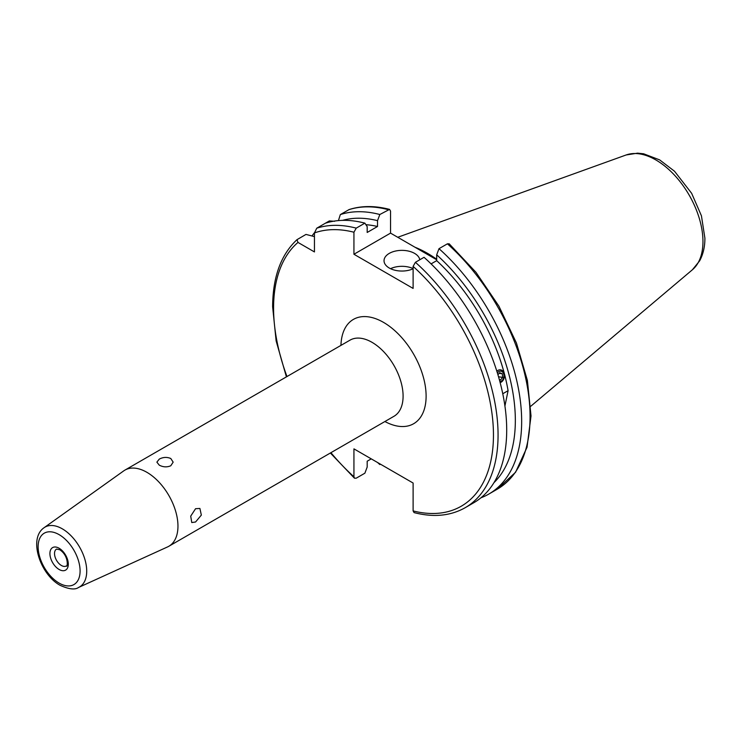 <?xml version="1.0" encoding="UTF-8"?>
<svg xmlns="http://www.w3.org/2000/svg" width="742" height="742" viewBox="0 0 742 742"><rect width="100%" height="100%" fill="white"/><g stroke="black" fill="none" stroke-linecap="round" stroke-linejoin="round"><path stroke-width="1.11" d="M170.781 458.5C166.941 456.887 163.101 457.091 159.261 459.122L156.877 462.136L159.261 465.151C163.11 467.172 166.941 467.386 170.781 465.772L173.164 462.136L170.781 458.5M195.563 521.997L201.342 515.096L199.904 508.456L195.563 508.706L190.713 516.135L191.77 522.553L195.563 521.997M146.879 472.302A43.954 25.376 60 0 1 175.594 511.034A43.954 25.376 60 0 1 168.851 546.26A43.954 25.376 60 0 1 167.599 546.91L78.578 587.451A34.54 19.941 60 0 0 85.107 560.136A34.54 19.941 60 0 0 62.291 528.823A34.54 19.941 60 0 0 44.084 527.71L123.71 470.892A43.954 25.376 60 0 1 124.897 470.122A43.954 25.376 60 0 1 146.879 472.302M419.777 259.774A17.91 10.342 0 0 0 414.602 253.393A17.91 10.342 0 0 0 395.087 251.148A17.91 10.342 0 0 0 384.031 260.702A17.91 10.342 0 0 0 389.272 268.02A17.91 10.342 0 0 0 413.108 268.79M413.108 268.576A17.91 10.342 0 0 0 390.542 268.678M414.991 247.234A113.721 65.658 60 0 1 436.686 259.246M465.188 507.704L473.832 502.714A158.732 91.646 60 0 0 506.703 430.054A158.732 91.646 60 0 0 424.044 257.307L415.409 262.297A158.732 91.646 60 0 1 465.188 507.704C450.515 515.959 433.486 517.591 414.092 512.611L413.108 510.913L413.108 483.033L353.934 448.864L353.934 476.754L354.453 478.191L356.234 478.182L364.878 473.192L367.188 467.052L367.188 461.209L371.25 458.862M379.023 463.351L379.83 464.557A158.732 91.646 60 0 1 377.576 462.516M379.83 464.557L380.47 464.186M415.409 262.297L413.108 266.387L413.108 288.415L353.934 254.256L353.934 232.218L356.234 228.137L364.878 223.147L367.188 226.616L367.188 232.459L377.52 226.495L377.52 220.652L379.83 214.512L389.559 209.392L390.542 211.09L390.542 233.118L353.934 254.256M314.45 236.624L305.992 234.416L297.004 239.657L297.987 242.43L314.45 251.928L314.45 232.923L316.751 228.202A158.732 91.646 60 0 1 356.234 228.137M502.77 393.752L508.084 390.682L504.922 406.022M447.407 243.821A158.732 91.646 60 0 1 497.196 489.228L515.56 472.283L527.033 447.25L531.022 415.947L527.386 380.433L516.432 343.008L498.902 306.149L475.984 272.333L449.198 243.803L447.407 243.821L439.004 248.672L436.686 254.812L436.686 260.655A146.202 84.412 60 0 1 508.084 390.682M436.686 260.655L431.093 263.883M436.686 259.765L390.542 233.118M334.596 221.292L329.355 220.921L325.395 223.212M439.004 248.672A158.732 91.646 60 0 1 488.783 494.089A158.732 91.646 60 0 1 480.955 497.789M312.159 235.761A158.732 91.646 60 0 1 314.45 232.7M436.686 254.812A153.065 88.372 60 0 1 493.968 482.662M338.426 220.597L340.346 214.577L349.148 209.55C361.419 205.636 374.886 205.58 389.559 209.392M340.346 214.577A158.732 91.646 60 0 1 379.83 214.512M342.535 220.365A153.065 88.372 60 0 1 377.52 220.652M365.899 224.687A146.202 84.412 60 0 1 377.52 226.495M316.751 228.202L325.386 223.212A158.732 91.646 60 0 1 364.878 223.147M499.867 381.555A5.24 3.877 98.9 0 0 503.549 378.309A5.24 3.877 98.9 0 0 503.159 372.762A5.24 3.877 98.9 0 0 497.372 372.92M500.145 382.603A6.511 4.823 98.9 0 0 504.078 378.197A6.511 4.823 98.9 0 0 503.419 371.816A6.511 4.823 98.9 0 0 500.6 369.841A6.511 4.823 98.9 0 0 496.852 371.278M499.31 379.505L500.47 379.987L502.677 377.418L502.288 373.773L499.681 372.707L497.928 374.747M499.181 373.291L502.288 373.773M498.522 376.76L502.677 377.418M168.851 546.26L393.983 416.281A43.954 25.376 -120 0 0 403.091 396.163A43.954 25.376 -120 0 0 372.011 342.322A43.954 25.376 -120 0 0 350.029 340.142L124.897 470.122M340.949 345.392A60.241 34.781 60 0 1 384.217 322.789A60.241 34.781 60 0 1 426.112 396.163A60.241 34.781 60 0 1 384.903 421.521M61.41 565.487A9.748 5.63 60 0 1 55.047 556.899A9.748 5.63 60 0 1 56.54 549.099L59.787 549.739C69.433 556.24 67.401 568.168 66.288 565.97A9.748 5.63 60 0 1 61.41 565.487M59.11 548.245A13.004 7.503 60 0 1 68.301 564.17A13.004 7.503 60 0 1 59.11 569.476A13.004 7.503 60 0 1 49.918 553.56A13.004 7.503 60 0 1 59.11 548.245M59.11 534.639A29.671 17.131 60 0 1 80.09 570.978A29.671 17.131 60 0 1 59.11 583.091A29.671 17.131 60 0 1 38.13 546.752A29.671 17.131 60 0 1 59.11 534.639M397.749 237.282L626.155 154.967A66.622 38.463 60 0 1 676.101 176.911A66.622 38.463 60 0 1 702.962 241.53A66.622 38.463 60 0 1 692.425 269.745L530.762 406.264M353.934 476.754A155.477 89.763 60 0 1 330.932 452.685M286.978 376.546A155.477 89.763 60 0 1 273.575 308.097A155.477 89.763 60 0 1 297.987 242.43M413.108 266.387A155.477 89.763 60 0 1 493.458 435.044A155.477 89.763 60 0 1 413.108 510.913M314.45 232.923A155.477 89.763 60 0 1 353.934 232.218M348.749 209.726A158.732 91.646 60 0 1 388.242 209.661M44.084 527.71C28.011 538.618 40.393 574.596 60.121 585.327C68.923 589.287 75.072 589.992 78.578 587.451M626.155 154.967L637.582 153.158L643.629 153.789L659.647 159.892L674.515 171.244L691.655 193.337L701.431 215.811L704.9 238.163C704.937 246.706 703.184 254.265 699.641 260.85L692.425 269.745M297.004 239.647C280.903 254.729 272.778 277.1 272.629 306.761L276.135 340.921L286.412 376.871M330.375 453.01L354.453 478.191M488.783 494.089L497.196 489.228"/></g></svg>

